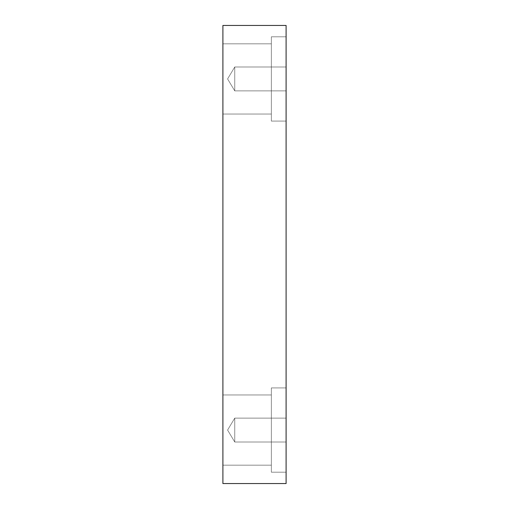 <?xml version="1.0" encoding="UTF-8"?>
<svg xmlns="http://www.w3.org/2000/svg" width="509" height="509" viewBox="0 0 509 509"><rect width="100%" height="100%" fill="white"/><g stroke="black" fill="none" stroke-linecap="round" stroke-linejoin="round"><path stroke-width="0.38" stroke-dasharray="2.54 1.91" d="M234.751 90.876L227.58 78.94L234.751 66.997L234.751 90.876L234.751 66.997L286.103 66.997L286.103 90.876L234.751 90.876L227.58 78.94L234.751 66.997L234.751 90.876L234.751 66.997L286.103 66.997L286.103 90.876L234.751 90.876L286.103 90.876L286.103 66.997L286.103 90.876L286.103 66.997L286.103 90.876L286.103 66.997L234.751 66.997L234.751 90.876L234.751 66.997L227.58 78.94L234.751 90.876L286.103 90.876L286.103 66.997L234.751 66.997L234.751 90.876L234.751 66.997L227.58 78.94L234.751 90.876M234.751 442.003L227.58 430.06L234.751 418.124L234.751 442.003L234.751 418.124L286.103 418.124L286.103 442.003L234.751 442.003L227.58 430.06L234.751 418.124L234.751 442.003L234.751 418.124L286.103 418.124L286.103 442.003L234.751 442.003L286.103 442.003L286.103 418.124L286.103 442.003L286.103 418.124L286.103 442.003L286.103 418.124L234.751 418.124L234.751 442.003L234.751 418.124L227.58 430.06L234.751 442.003L286.103 442.003L286.103 418.124L234.751 418.124L234.751 442.003L234.751 418.124L227.58 430.06L234.751 442.003M286.103 36.801L286.103 121.072L271.354 121.072L271.354 36.801L286.103 36.801L286.103 121.072L271.354 121.072L271.354 36.801L286.103 36.801L286.103 121.072L286.103 36.801L286.103 121.072L286.103 36.801L271.354 36.801L271.354 121.072L271.354 36.801L271.354 121.072L286.103 121.072L286.103 36.801L271.354 36.801L271.354 121.072L271.354 36.801L271.354 121.072L286.103 121.072L286.103 36.801M271.354 43.825L271.354 114.048L222.897 114.048L222.897 43.825L271.354 43.825L271.354 114.048L222.897 114.048L222.897 43.825L271.354 43.825L222.897 43.825L222.897 114.048L222.897 43.825L222.897 114.048L222.897 43.825L222.897 114.048L271.354 114.048L271.354 43.825L271.354 114.048L271.354 43.825L222.897 43.825L222.897 114.048L271.354 114.048L271.354 43.825M286.103 387.928L286.103 472.199L271.354 472.199L271.354 387.928L286.103 387.928L286.103 472.199L271.354 472.199L271.354 387.928L286.103 387.928L286.103 472.199L286.103 387.928L286.103 472.199L286.103 387.928L271.354 387.928L271.354 472.199L271.354 387.928L271.354 472.199L286.103 472.199L286.103 387.928L271.354 387.928L271.354 472.199L271.354 387.928L271.354 472.199L286.103 472.199L286.103 387.928M271.354 394.952L271.354 465.175L222.897 465.175L222.897 394.952L271.354 394.952L271.354 465.175L222.897 465.175L222.897 394.952L271.354 394.952L222.897 394.952L222.897 465.175L222.897 394.952L222.897 465.175L222.897 394.952L222.897 465.175L271.354 465.175L271.354 394.952L271.354 465.175L271.354 394.952L222.897 394.952L222.897 465.175L271.354 465.175L271.354 394.952M222.897 483.55L286.103 483.55L222.897 483.55L222.897 25.45L286.103 25.45L286.103 483.55L286.103 25.45L222.897 25.45L222.897 483.55"/><path stroke-width="0.76" d="M286.103 483.55L222.897 483.55L286.103 483.55L286.103 25.45L222.897 25.45L286.103 25.45L286.103 483.55M222.897 25.45L222.897 483.55L222.897 25.45"/></g></svg>
